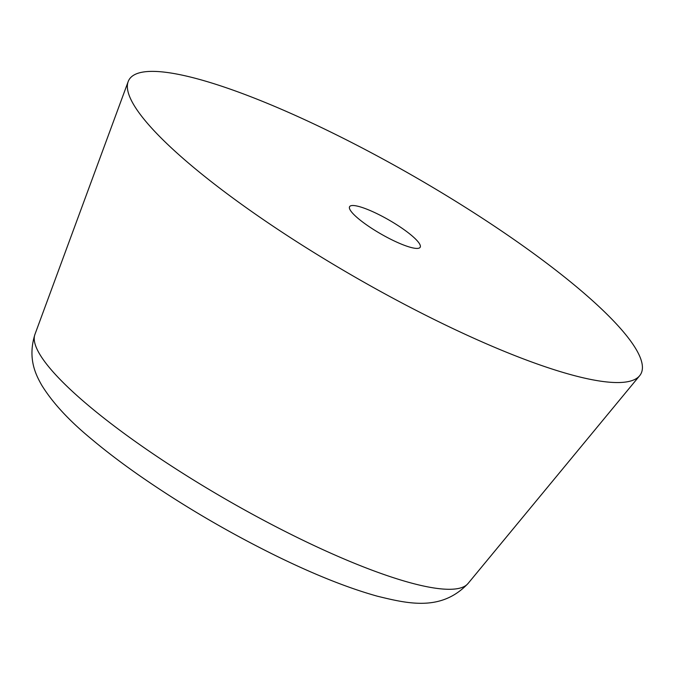 <?xml version="1.0" encoding="UTF-8"?>
<svg xmlns="http://www.w3.org/2000/svg" width="674" height="674" viewBox="0 0 674 674"><rect width="100%" height="100%" fill="white"/><g stroke="black" fill="none" stroke-linecap="round" stroke-linejoin="round"><path stroke-width="1.01" d="M265.109 102.431A295.17 58.343 -150.1 0 1 533.875 253.694A295.17 58.343 -150.1 0 1 639.651 375.721A295.17 58.343 -150.1 0 1 580.137 377.078A295.17 58.343 -150.1 0 1 504.658 351.499A295.17 58.343 -150.1 0 1 167 143.756A295.17 58.343 -150.1 0 1 128.17 81.605A295.17 58.343 -150.1 0 1 189.638 76.853A295.17 58.343 -150.1 0 1 265.109 102.431M368.366 209.791A40.71 8.046 -150.1 0 1 414.156 237.711A40.71 8.046 -150.1 0 1 420.18 247.257A40.71 8.046 -150.1 0 1 393.481 240.601A40.71 8.046 -150.1 0 1 355.611 216.219A40.71 8.046 -150.1 0 1 349.595 206.674A40.71 8.046 -150.1 0 1 368.366 209.791M639.651 375.721L468.034 583.507A249.953 49.404 -150.1 0 1 417.636 584.661A249.953 49.404 -150.1 0 1 353.724 563.001A249.953 49.404 -150.1 0 1 67.796 387.078A249.953 49.404 -150.1 0 1 39.345 353.572A249.953 49.404 -150.1 0 1 34.913 334.456L128.17 81.605M468.034 583.507C441.377 611.689 408.183 603.744 377.305 596.187C347.851 587.972 313.798 574.374 275.144 555.384C226.683 531.424 181.036 504.531 138.204 474.698C120.84 462.524 105.304 450.679 91.588 439.145C69.085 420.652 52.429 402.614 41.628 385.039C36.312 375.511 27.238 359.074 34.913 334.456"/></g></svg>
